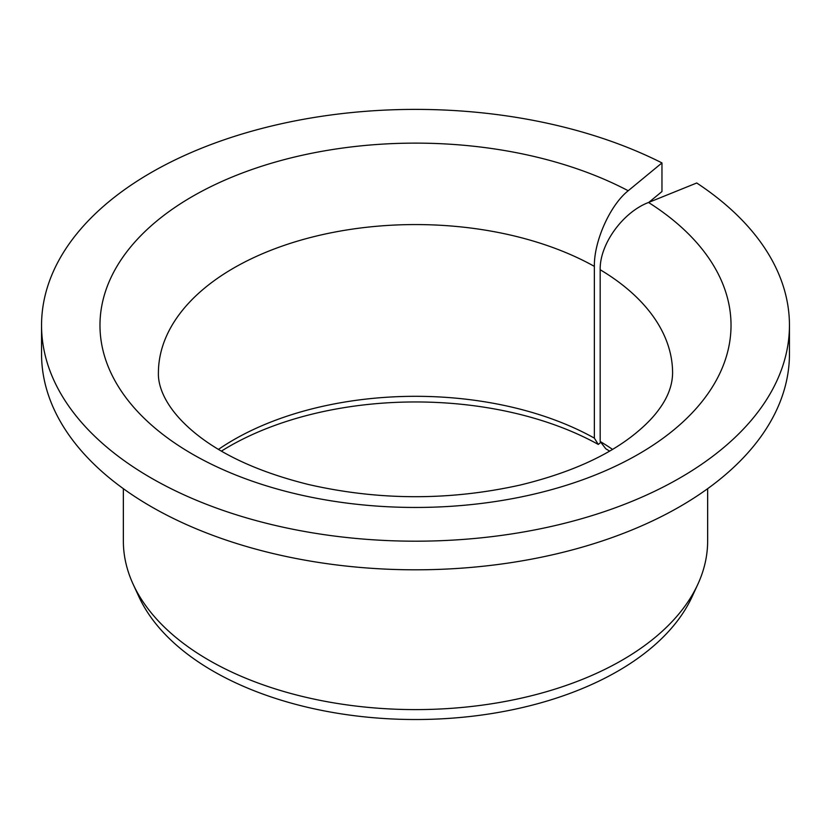 <?xml version="1.0" encoding="UTF-8"?>
<svg xmlns="http://www.w3.org/2000/svg" width="831" height="831" viewBox="0 0 831 831"><rect width="100%" height="100%" fill="white"/><g stroke="black" fill="none" stroke-linecap="round" stroke-linejoin="round"><path stroke-width="1.25" d="M609.58 451.098A263.843 152.322 180 0 0 605.768 448.761L600.179 441.479L600.179 269.732C599.587 244.314 622.803 212.248 648.533 202.473A315.52 182.166 180 0 1 492.523 501.945A315.52 182.166 180 0 1 109.526 280.816A315.52 182.166 180 0 1 628.215 190.746C610.203 204.977 593.947 241.052 594.362 266.377L594.362 438.124A257.091 148.427 180 0 0 218.501 449.374M648.876 202.338L661.964 191.546L661.964 162.918A373.95 215.894 180 0 0 261.111 128.649A373.95 215.894 180 0 0 41.55 325.285A373.95 215.894 180 0 0 415.5 541.189A373.95 215.894 180 0 0 789.45 325.285A373.95 215.894 180 0 0 696.731 182.997L648.533 202.473M600.179 441.479A257.091 148.427 180 0 1 612.499 449.374M221.42 451.098A263.843 152.322 180 0 1 598.278 444.429L594.362 438.124M789.45 325.285L789.45 353.913A373.95 215.894 180 0 1 415.5 569.806A373.95 215.894 180 0 1 41.55 353.913L41.55 325.285M661.964 162.918L628.215 190.746M707.648 488.68L707.648 540.929A292.148 168.672 180 0 1 697.811 584.338A292.148 168.672 180 0 1 415.5 709.601A292.148 168.672 180 0 1 133.189 584.338A292.148 168.672 180 0 1 123.352 540.929L123.352 488.68M697.811 584.338L692.057 596.814A286.196 165.234 180 0 1 415.5 719.521A286.196 165.234 180 0 1 138.943 596.814L133.189 584.338M598.278 444.429L600.823 442.331M600.179 269.732A257.091 148.427 180 0 1 672.591 372.994C672.445 385.169 667.937 397.27 659.076 409.278C652.74 418.118 643.693 427.113 631.913 436.275C604.553 457.351 567.324 473.608 520.216 485.044C449.478 500.771 378.884 500.584 308.436 484.494C262.295 473.005 225.793 456.894 198.941 436.161C166.179 410.805 157.911 387.069 158.409 372.994A257.091 148.427 180 0 1 315.219 236.326A257.091 148.427 180 0 1 594.362 266.377"/></g></svg>
